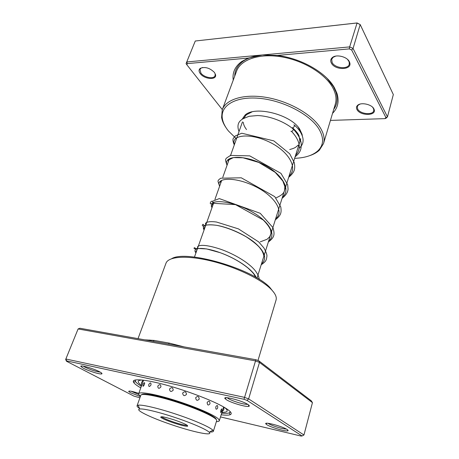 <?xml version="1.0" encoding="UTF-8"?>
<svg xmlns="http://www.w3.org/2000/svg" width="459" height="459" viewBox="0 0 459 459"><rect width="100%" height="100%" fill="white"/><g stroke="black" fill="none" stroke-linecap="round" stroke-linejoin="round"><path stroke-width="0.69" d="M277.11 55.453L262.347 54.971L349.66 46.898L349.282 48.895L277.11 55.453C301.018 58.104 326.315 72.688 334.479 87.835L336.952 93.326C339.379 101.324 337.91 107.997 332.546 113.339M214.468 72.476L215.518 74.593C217.153 80.296 204.416 79.418 200.273 73.618C198.632 71.363 198.661 69.59 200.359 68.288C205.162 66.555 209.861 67.955 214.468 72.476L215.518 74.593M202.568 67.507L201.008 68.144L199.963 69.389L200.922 73.119C204.152 77.628 213.946 79.413 215.064 75.666L215.145 74.025M349.316 61.644L349.632 62.361C352.764 70.112 335.064 70.68 331.381 63.084C330.25 60.875 330.6 59.004 332.436 57.478C336.395 54.07 347.056 56.686 349.316 61.644M335.759 56.107L333.125 57.289L331.679 59.274L332.132 62.527C334.881 68.265 348.065 69.665 349.27 64.271L349.161 61.845L347.601 59.469M373.873 108.846L374.108 109.38C376.868 116.007 360.097 116.047 356.97 109.535C356.109 107.882 356.35 106.459 357.687 105.266C361.09 102.001 371.87 104.371 373.873 108.846M360.103 104.084L358.336 105.036L357.297 106.574L357.664 109.024C360.045 114.067 372.851 115.45 373.764 110.705L373.655 108.875L372.61 107.211M242.1 119.317L244.911 115.249C254.584 105.335 290.874 114.406 299.721 129.168L302.085 134.378L302.309 135.881M301.293 133.506L298.453 127.47M294.644 158.315C305.017 157.953 312.803 155.417 318.007 150.707C323.836 144.964 324.077 137.625 318.73 128.675C309.733 114.239 282.905 100.332 259.111 98.301C235.26 96.155 220.016 105.759 222.368 118.703C223.068 122.76 225.099 126.862 228.45 131.004L236.448 138.842M226.006 127.625C223.636 124.194 222.167 120.803 221.599 117.464L222.259 109.712C226.006 99.161 244.257 93.527 266.748 97.474C289.222 101.364 311.931 114.411 320.181 127.602C323.819 133.46 324.926 138.79 323.509 143.592L319.366 150.179C316.905 152.503 313.692 154.327 309.733 155.641M186.87 64.788L186.067 63.64L186.744 61.959L262.347 54.971L248.319 58.063L187.352 63.606L186.87 64.788L222.299 109.598M195.27 41.012L357.073 22.95L349.66 46.898L353.057 48.459L387.476 116.861L393.329 94.554L360.183 24.556L356.844 23.002L195.27 41.012L186.744 61.959L187.352 63.606M330.44 120.407L384.82 118.64L385.91 118.347L387.476 116.861L385.927 117.59L351.68 49.997L349.282 48.895M384.82 118.64L385.927 117.59M351.68 49.997L353.057 48.459L360.183 24.556L357.073 22.95M233.241 80.113C232.179 72.62 235.019 66.412 241.773 61.483L248.319 58.063M251.968 111.916L246.317 114.813L243.769 118.261M243.241 122.237C243.505 124.63 244.607 127.068 246.535 129.57M140.781 387.878C136.943 385.68 134.567 383.862 133.644 382.422C130.924 378.268 144.172 379.048 166.072 385.038C187.909 390.982 213.842 401.028 224.807 407.649C230.848 411.339 232.633 413.697 230.16 414.718C228.559 415.309 225.564 415.332 221.175 414.781M135.33 379.937L135.462 381.492C136.214 382.708 138.061 384.217 140.993 386.013C136.776 383.426 134.848 381.481 135.21 380.178L135.33 379.937M266.903 424.753L265.853 423.898C263.569 421.356 282.411 426.291 287.099 429.492C288.114 430.152 288.378 430.588 287.885 430.806C286.158 431.821 270.976 427.427 266.903 424.753M268.09 423.318L268.549 423.628C271.762 425.745 283.341 429.268 286.284 429.016M140.351 396.559L130.58 392.766L128.686 391.464C128.79 390.586 132.163 391.229 138.802 393.392M131.056 391.234L138.819 394.539M83.423 368.233L80.927 366.511C79.258 364.446 93.55 368.479 99.597 371.801C101.686 372.92 102.403 373.62 101.76 373.89C100.286 374.619 88.627 371.021 83.423 368.233M83.291 366.144L84.938 367.137C90.704 369.856 95.805 371.526 100.234 372.146M226.436 399.755L224.99 398.573C222.386 395.56 242.272 400.655 247.917 404.494C249.317 405.4 249.673 406.003 248.99 406.295C246.873 407.437 231.244 402.887 226.436 399.755M227.205 397.741L228.232 398.51C232.202 401.109 244.934 404.93 247.619 404.31M171.655 258.692C185.97 249.501 252.398 268.647 269.76 287.345L274.264 293.026M257.975 360.516L276.089 299.956C276.92 296.921 275.079 293.186 270.575 288.751C260.293 278.665 234.79 266.622 210.75 260.884C186.681 255.101 168.447 256.472 166.026 263.127L138.021 338.644M312.447 402.646L259.49 362.426L255.279 360.843L78.093 328.948L79.883 328.242L255.881 359.73L258.853 360.849L311.317 400.833L312.447 402.646L303.956 434.989L302.062 435.97L247.04 400.397L243.993 399.284L66.624 360.883L66.486 361.233L133.844 396.071L139.915 397.792M66.486 361.233L65.671 359.506L65.861 359.001L244.314 397.31L248.629 398.888L303.956 434.989M78.093 328.948L65.861 359.001L66.624 360.883M255.881 359.73L243.993 399.284M258.853 360.849L259.49 362.426L248.629 398.888L247.04 400.397M220.509 416.927L301.041 436.05L302.062 435.97M144.728 339.844L154.172 340.423L169.291 343.114L184.076 346.884M222.053 413.152C225.518 413.49 227.922 413.398 229.265 412.876L230.257 411.981C229.764 413.243 227.027 413.634 222.053 413.152M154.172 340.423L153.22 341.364M168.528 344.101L169.291 343.114M216.373 421.637C218.145 421.614 219.132 421.305 219.339 420.702L218.593 419.142C215.036 415.326 195.93 406.938 175.717 400.541C155.486 394.109 139.312 391.269 138.681 393.719L143.552 380.161M144.413 384.401C144.843 382.72 144.683 382.272 143.931 383.07L143.128 384.367L142.967 386.203C143.328 386.392 143.81 385.789 144.413 384.401M151.017 384.877C151.057 382.381 150.294 382.284 148.727 384.585C148.607 387.046 149.37 387.144 151.017 384.877M160.96 386.839C160.713 384.172 159.652 383.936 157.781 386.122C157.971 388.762 159.032 389.002 160.96 386.839M173.232 390.116C172.813 387.316 171.568 386.96 169.509 389.048C169.905 391.831 171.144 392.187 173.232 390.116M186.497 394.361C186.027 391.475 184.742 391.039 182.636 393.059C183.112 395.939 184.398 396.375 186.497 394.361M199.229 399.095C198.862 396.186 197.68 395.721 195.677 397.706C196.085 400.621 197.267 401.08 199.229 399.095M209.998 403.777C209.861 400.914 208.908 400.472 207.152 402.457C207.359 405.337 208.311 405.779 209.998 403.777M217.669 407.89C217.847 405.131 217.233 404.758 215.816 406.783C215.627 409.33 216.189 409.853 217.491 408.355L217.669 407.89M220.756 412.521L221.772 410.925L221.806 408.803L220.836 410.231L220.664 412.48L221.072 412.193M142.915 385.669L142.967 386.203M138.681 393.719C138.486 394.315 139.083 395.153 140.471 396.232M293.1 128.859C293.45 129.891 292.962 130.763 291.62 131.463L290.897 131.211M299.87 141.24L299.056 135.921C298.425 133.988 296.256 131.251 292.549 127.705L292.94 127.671C294.477 126.678 294.896 125.766 294.202 124.946L293.806 124.974M141.848 394.648C143.082 392.439 161.379 396.151 181.294 402.927C200.681 409.422 216.522 417.088 216.223 419.537M213.355 431.305L216.659 420.702C217.956 418.476 201.576 410.426 181.098 403.57C160.076 396.415 141.068 392.674 140.798 395.319L137.057 405.773L138.125 405.199C141.917 404.379 159.204 408.453 177.403 414.626C195.058 420.547 210.36 427.346 212.85 430.203L213.355 431.305C213.148 431.879 211.949 432.091 209.769 431.936M173.479 422.859C166.64 420.507 162.406 418.66 160.765 417.323C160.426 416.066 165.171 417.013 174.988 420.151C184.392 423.473 188.557 425.51 187.496 426.268C185.275 426.336 180.599 425.2 173.479 422.859M161.585 416.72L161.677 416.829C163.226 418.103 167.248 419.865 173.749 422.102C180.519 424.328 184.96 425.401 187.065 425.327L187.203 425.292M172.32 424.942C193.514 432.16 213.515 436.32 209.218 432.246C206.825 429.635 192.591 423.376 176.245 417.897C159.393 412.182 143.363 408.344 139.794 409.015C134.062 409.675 151.55 418.017 172.32 424.942M139.542 408.441C137.706 407.248 136.88 406.358 137.057 405.773M222.259 109.712L236.586 71.111C240.642 59.75 258.801 53.215 280.805 56.738C302.785 60.192 324.72 73.377 332.471 87.187C335.879 93.32 336.826 98.972 335.299 104.141L323.509 143.592M328.099 79.396L333.532 86.78L335.948 92.133C338.013 98.725 337.279 104.451 333.75 109.322M234.704 76.183C234.813 70.17 237.676 65.149 243.287 61.133C247.08 58.517 251.871 56.675 257.665 55.596M224.692 407.581C228.697 410.822 227.899 412.394 222.294 412.297M141.665 385.422C136.839 382.003 137.052 380.201 142.301 380.012M291.62 131.463C300.255 140.879 301.563 148.882 295.539 155.458M234.463 144.436C230.521 135.64 248.17 132.318 267.958 141.378C287.804 150.242 298.734 167.638 289.072 176.044M227.159 164.988C222.971 156.634 240.619 153.92 260.678 163.129C280.793 172.154 292.062 189.177 282.434 197.169M219.666 186.084C215.214 178.19 232.862 176.124 253.196 185.493C273.587 194.685 285.211 211.301 275.618 218.863M212.419 202.138C214.227 201.323 213.435 205.471 211.347 205.012L211.966 207.766L211.335 206.2L212.356 203.245C216.659 199.321 236.54 202.717 252.972 212.402C269.49 222.007 276.657 234.951 268.618 241.136M204.066 229.999C201.535 225.421 205.775 223.866 216.786 225.34C228.117 227.285 244.481 234.262 254.659 242.593C265.055 251.624 267.316 258.767 261.429 264.028M195.941 252.869C191.478 247.636 202.746 246.368 220.148 252.685C235.811 258.182 252.588 269.089 256.242 277.569M194.444 257.092L213.865 202.413M214.921 199.447L221.674 180.427M222.776 177.329L229.253 159.095M230.424 155.802L242.467 121.899M257.029 278.028L300.765 138.825M301.97 134.992L302.12 134.533M327.256 78.523L333.481 86.734L335.948 92.133L336.952 93.326M349.161 61.845L349.632 62.361M373.655 108.875L374.108 109.38M301.224 133.185L302.085 134.378M222.368 118.703L221.599 117.464M318.007 150.707L319.366 150.179M246.317 114.813L244.911 115.249M358.336 105.036L357.687 105.266M333.125 57.289L332.436 57.478M201.008 68.144L200.359 68.288M265.296 54.776C256.156 55.275 248.818 57.392 243.287 61.133L241.773 61.483M135.462 381.492L133.644 382.422M266.989 423.244L265.853 423.898M129.513 391.045L128.686 391.464M82 365.989L80.927 366.511M226.545 397.706L224.99 398.573M133.397 381.928L133.953 380.413M149.565 340.71L149.829 339.999L149.565 340.71M248.187 404.666L248.99 406.295M101.307 372.828L101.76 373.89M287.259 429.595L287.885 430.806M229.265 412.876L230.16 414.718M224.055 407.208L223.745 410.007L222.299 411.293M141.871 384.258C141.412 383.334 141.32 382.754 141.602 382.525L143.036 380.098M142.192 383.948L141.142 385.468L140.988 387.304M221.347 414.236L222.167 412.83L222.288 411.195M219.339 420.702L223.608 406.949M235.702 140.942L236.156 139.674M228.307 161.757L228.284 160.466C228.926 160.575 228.961 160.466 228.381 160.128L233.396 157.586L242.989 157.787L258.813 162.434L275.193 172.343L282.864 181.104L284.832 186.549C284.448 191.122 285.452 193.721 275.612 198.081M220.75 183.038L220.515 182.303M220.515 181.248C222.173 180.221 220.687 183.583 220.291 181.73M213.005 204.829L212.821 204.484M260.276 241.847L267.127 239.237L269.749 236.718L270.793 233.958C271.068 233.338 270.976 232.002 270.517 229.953C269.496 227.222 267.075 223.906 263.259 219.999L235.524 204.639L212.356 203.245C208.587 205.626 210.796 200.353 212.276 201.329L219.299 198.598L260.236 213.309L272.933 227.561C274.958 234.629 274.528 237.292 268.343 242.025M261.194 264.78C266.49 261.269 266.438 259.633 266.886 256.403C267.184 254.906 266.186 252.071 263.885 247.912L258.658 241.882L238.416 228.869L216.487 222.024C211.599 221.376 208.185 221.577 206.246 222.621L205.448 223.458C205.948 225.363 205.403 226.953 203.807 228.226L204.129 229.827M263.546 257.201C264.269 256.61 263.741 254.464 261.963 250.752L259.553 247.493C256.994 244.59 252.542 241.021 246.19 236.787C235.96 231.049 226.161 227.234 216.786 225.34C210.652 224.56 206.321 224.721 203.796 225.817L202.792 226.063L202.27 225.277C202.505 224.904 202.884 222.965 204.295 225.92M259.329 279.433L258.692 276.743C257.964 275.096 258.664 275.79 255.829 271.464C249.725 263.105 234.147 253.816 219.953 249.013C209.321 245.594 202.132 244.584 198.391 245.972L197.577 246.804C197.686 248.531 197.152 250.052 195.982 251.371L196.085 252.467M255.657 277.23C253.856 274.23 254.521 273.948 247.866 267.924C240.046 261.67 230.802 256.587 220.148 252.685L206.544 248.916L197.364 248.434L194.863 248.91L194.054 248.485C194.1 247.258 194.8 247.481 196.148 249.157M289.738 149.519C294.38 148.286 295.08 147.546 295.843 147.121L298.161 145.101M293.003 128.836C283.731 121.21 269.45 115.989 257.619 115.536L249.157 116.288C244.159 118.158 241.526 119.392 241.256 119.988C237.842 122.524 237.096 126.403 239.013 131.63M299.211 148.257C301.747 145.933 303.032 143.449 303.066 140.804C303.37 137.889 301.62 131.343 294.58 125.301M293.393 129.214C294.965 130.941 300.473 136.931 301.167 143.38C301.471 149.491 300.404 152.417 295.12 156.806M234.291 144.918C232.96 141.785 232.61 139.639 233.247 138.475L235.306 135.933L241.79 133.236L273.799 140.861L289.675 153.765L294.253 162.515C294.77 165.412 294.844 167.655 294.483 169.245C294.012 171.832 292.079 174.512 288.682 177.289M227.039 165.332C224.68 158.183 224.767 159.233 230.527 155.423L249.748 155.876L280.965 173.364L287.678 184.725L288.057 189.028C287.896 192.241 285.9 195.327 282.078 198.305M219.597 186.274L218.048 181.563C217.801 180.639 218.719 179.521 220.808 178.201L241.279 177.805L274.769 196.653L280.782 206.94C281.625 212.982 280.994 215.305 275.302 219.878M161.677 416.829L160.765 417.323M209.218 432.246L212.85 430.203M139.794 409.015L138.125 405.199M187.065 425.327L187.496 426.268"/></g></svg>
